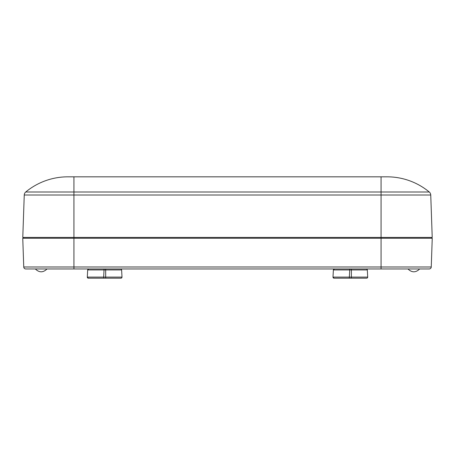 <?xml version="1.0" encoding="UTF-8"?>
<svg xmlns="http://www.w3.org/2000/svg" width="455" height="455" viewBox="0 0 455 455"><rect width="100%" height="100%" fill="white"/><g stroke="black" fill="none" stroke-linecap="round" stroke-linejoin="round"><path stroke-width="0.68" d="M35.325 268.95C39.227 272.744 43.128 272.744 47.03 268.95C43.128 272.744 39.227 272.744 35.325 268.95L41.178 268.962M399.49 268.962C411.115 268.962 411.115 268.962 399.49 268.962C387.865 268.962 387.865 268.962 399.49 268.962M55.51 268.962C43.885 268.962 43.885 268.962 55.51 268.962C67.135 268.962 67.135 268.962 55.51 268.962M116.935 278.176L88.327 278.176L87.303 277.101L87.678 269.934L88.702 268.962L104.036 268.962L25.798 268.962A2.047 2.047 0 0 1 23.751 266.988L22.75 238.249L381.062 238.249L381.062 266.988L23.751 266.988A2.047 2.047 0 0 0 25.798 268.962M387.108 176.824A66.134 66.134 0 0 1 429.258 191.999A66.134 66.134 0 0 0 387.108 176.824A66.134 66.134 0 0 1 429.258 191.999A66.134 66.134 0 0 0 387.108 176.824L67.892 176.824L73.938 176.824L73.938 191.999L25.742 191.999A4.095 4.095 0 0 0 24.257 195.007L381.062 195.007L381.062 238.249L432.25 238.249L431.249 266.988A2.047 2.047 0 0 1 429.201 268.962L359.564 268.962M362.635 278.176L334.027 278.176L333.003 277.101L333.378 269.934L334.402 268.962L349.736 268.962L113.864 268.962M25.742 191.999A66.134 66.134 0 0 1 67.892 176.824M429.258 191.999A4.095 4.095 0 0 1 430.743 195.007L381.062 195.007L381.062 191.999L429.258 191.999A4.095 4.095 0 0 1 430.743 195.007L432.222 237.43L73.938 237.43L73.938 191.999L381.062 191.999L381.062 176.824M24.257 195.007L22.778 237.43L73.938 237.43L73.938 268.962M23.569 237.43L23.569 238.249M431.431 238.249L431.431 237.43M338.065 278.176L334.027 278.176A1.024 1.024 0 0 1 333.003 277.101L334.027 278.176L345.436 278.176M367.697 277.101A1.024 1.024 0 0 1 366.673 278.176L351.374 278.176L351.374 277.101L367.697 277.101L367.322 269.934A1.024 1.024 0 0 0 366.298 268.962L349.736 268.962L349.736 269.934L333.378 269.934A1.024 1.024 0 0 1 334.402 268.962L333.378 269.934L334.402 268.962M334.027 278.176L333.003 277.101L334.027 278.176L333.003 277.101L349.36 277.101L349.36 278.176M341.136 268.962L339.089 268.962L341.136 268.962M92.365 278.176L88.327 278.176A1.024 1.024 0 0 1 87.303 277.101L88.327 278.176L99.736 278.176M121.997 277.101A1.024 1.024 0 0 1 120.973 278.176L105.674 278.176L105.674 277.101L121.997 277.101L121.621 269.934A1.024 1.024 0 0 0 120.598 268.962L104.036 268.962L104.036 269.934L87.678 269.934A1.024 1.024 0 0 1 88.702 268.962L87.678 269.934L88.702 268.962M120.973 278.176L121.718 277.857L120.973 278.176M88.327 278.176L87.303 277.101L88.327 278.176L87.303 277.101L103.66 277.101L103.66 278.176M95.436 268.962L93.389 268.962L95.436 268.962M87.303 277.101L87.678 269.934M340.829 269.929L336.529 269.912M381.062 268.962L381.062 266.988L431.249 266.988M349.36 277.101L351.374 277.101L351.374 269.934L349.736 269.934L349.36 277.101M367.322 269.934L351.374 269.934L351.374 268.962M103.66 277.101L105.674 277.101L105.674 269.934L104.036 269.934L103.66 277.101M121.621 269.934L105.674 269.934L105.674 268.962M407.97 268.95C411.872 272.744 415.773 272.744 419.675 268.95C415.773 272.744 411.872 272.744 407.97 268.95"/></g></svg>
